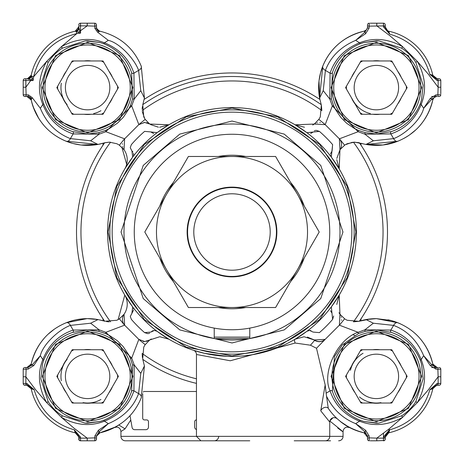<?xml version="1.0" encoding="UTF-8"?>
<svg xmlns="http://www.w3.org/2000/svg" width="464" height="464" viewBox="0 0 464 464"><rect width="100%" height="100%" fill="white"/><g stroke="black" fill="none" stroke-linecap="round" stroke-linejoin="round"><path stroke-width="0.7" d="M100.601 432.657A57.751 57.751 0 0 0 118.314 425.302L118.871 425.007L125.031 428.887L120.936 431.52L120.936 436.357A4.443 4.443 0 0 0 125.379 440.8L249.771 440.8M218.672 436.357A4.443 4.443 0 0 1 214.229 440.8M125.379 440.8L169.807 440.8M97.985 319.568A57.751 57.751 0 0 0 66.172 322.758L86.959 318.635M59.972 325.676A57.751 57.751 0 0 0 59.282 326.059M56.132 327.967A57.751 57.751 0 0 0 56.127 327.967L59.949 325.687M44.022 338.505A57.751 57.751 0 0 0 31.506 362.72M81.299 318.977L76.096 319.789M72.86 320.549L70.754 321.146M70.743 321.152L66.172 322.758A4.443 2.958 68.2 0 1 70.395 325.397L90.637 323.217L99.116 329.817L105.879 332.294L124.625 325.165A8.886 8.886 0 0 1 124.045 314.261A17.771 17.771 0 0 0 124.787 295.081L132.687 306.901A124.393 124.393 0 0 1 306.901 132.687A124.393 124.393 0 0 1 306.901 331.313L309.575 330.414L313.032 332.062L319.394 332.624L313.032 332.062M54.102 329.347L48.482 333.906M39.382 344.624L36.546 349.415M31.685 361.995L31.204 364.008L26.958 367.5M390.595 320.404L376.385 318.635A57.751 57.751 0 0 0 366.009 319.568L373.363 323.217L393.605 325.397A4.443 2.958 -68.2 0 1 397.828 322.758L391.883 320.752M365.632 319.638A57.751 57.751 0 0 0 363.138 320.172M370.603 318.919L358.869 321.326L347.136 320.253L344.885 319.017L339.955 314.261L339.213 295.081L331.313 306.901L332.624 319.394L333.68 315.972M361.613 317.898A4.443 4.443 0 0 0 360.888 320.746L362.79 320.253M206.178 440.8L247.84 440.8L206.178 440.8M77.592 29.841L77.285 30.143M433.759 77.181L432.796 75.243L437.129 78.729M388.449 31.123L386.808 30.23M385.868 29.099L385.688 28.756M367.047 28.814A4.443 4.443 0 0 0 367.5 26.866L367.5 26.871M367.128 28.646L366.78 29.284M366.131 30.073L364.008 31.204A57.751 57.751 0 0 0 319.829 99.331L319.006 81.055M31.343 100.601A57.751 57.751 0 0 0 43.645 125.06M54.213 134.728A57.751 57.751 0 0 0 60.117 138.405M61.283 139.02A57.751 57.751 0 0 0 97.991 144.432L90.637 140.783L70.395 138.603A4.443 2.958 111.8 0 1 66.172 141.242L72.129 143.254M98.368 144.362A57.751 57.751 0 0 0 100.862 143.828M102.387 317.898A4.443 4.443 0 0 1 103.112 320.746A57.751 57.751 0 0 0 100.085 319.992M349.415 427.454L340.443 421.59A57.751 57.751 0 0 0 363.904 432.773M432.657 363.399A57.751 57.751 0 0 0 420.355 338.94M400.629 323.965A57.751 57.751 0 0 0 387.91 319.795M361.613 146.102A4.443 4.443 0 0 1 360.888 143.254A57.751 57.751 0 0 0 363.915 144.008M366.015 144.432A57.751 57.751 0 0 0 397.828 141.242L365.968 144.426L382.881 145.006M404.034 138.324A57.751 57.751 0 0 0 412.629 132.582M419.978 125.495A57.751 57.751 0 0 0 432.303 102.051M432.877 99.685L433.77 98.043M434.901 97.104L435.244 96.924M436.467 96.5L431.653 96.5M370.162 23.2L383.49 23.2A1.775 1.775 0 0 1 385.271 24.975L385.271 26.924L389.708 34.168C410.425 40.2 423.8 53.575 429.832 74.292L432.796 75.243A57.751 57.751 0 0 0 388.757 31.204A4.443 4.443 0 0 1 385.271 26.866L385.271 27.04M439.025 78.729L438.132 78.729L439.025 78.729A1.775 1.775 0 0 1 440.8 80.51A1.775 1.775 0 0 0 439.025 78.729A1.775 1.775 0 0 1 440.8 80.51L440.8 93.838M340.054 149.599L344.967 144.93L347.136 143.747L354.525 142.141L365.968 144.426L373.363 140.783L364.884 134.183L358.121 131.706L339.375 138.835L325.189 124.642L332.328 105.96L329.8 99.058L323.234 90.642L319.597 98.043L322.77 66.178L320.746 72.129M320.485 73.086L319.064 80.568M323.234 90.642L325.409 70.4A4.443 2.958 -158.2 0 1 322.77 66.178C330.368 47.937 344.108 36.279 364.008 31.204A4.443 4.443 0 0 0 367.5 26.866L367.5 24.975A1.775 1.775 0 0 1 369.274 23.2A1.775 1.775 0 0 0 367.5 24.975L367.5 27.504M99.244 30.972L96.912 28.727M96.611 27.828L96.506 27.016M149.599 123.946L145.081 119.277L143.747 116.864L142.755 104.835L144.426 98.032L141.242 66.172C133.609 47.902 119.857 36.244 99.992 31.204L97.666 32.236L94.905 28.472L94.853 26.146L87.22 25.868L80.51 30.746L80.568 33.106L75.243 31.204A4.443 4.443 0 0 0 78.729 26.866L75.243 31.204A57.751 57.751 0 0 0 31.204 75.243L27.486 78.689A4.443 4.443 0 0 1 26.866 78.729L26.866 78.729A4.443 4.443 0 0 0 27.486 78.689M26.958 96.5L31.204 99.986L32.091 103.495M33.182 106.911L38.732 118.366M73.086 143.515L80.568 144.936M81.27 145.023L98.032 144.426L105.026 142.703L109.475 142.141L104.632 142.808M102.387 146.102A4.443 4.443 0 0 0 103.112 143.254L98.032 144.426L66.172 141.242C47.925 133.644 36.273 119.898 31.204 99.992A4.443 4.443 0 0 0 26.866 96.5L24.975 96.5L26.866 96.5M87.615 318.635L98.032 319.574L93.589 318.942M31.221 388.844L31.204 388.757A57.751 57.751 0 0 0 75.243 432.796L78.723 436.821M27.353 385.294L31.204 388.757L26.866 385.271A4.443 4.443 0 0 1 31.204 388.757L34.168 389.708L26.924 385.271L24.076 385.021M118.332 425.291L114.44 427.53L118.314 425.302M96.64 436.05L99.992 432.796L115.414 427.008M119.422 318.814A142.164 142.164 0 0 0 124.619 325.165L138.835 339.375L131.706 358.121L134.183 364.884L140.783 373.363L144.426 365.968L141.242 397.828C133.644 416.075 119.898 427.727 99.992 432.796A4.443 4.443 0 0 0 96.5 437.134L96.547 436.496M125.031 428.887L130.778 420.001M361.995 432.315L364.008 432.796L367.5 437.129M388.844 432.779L389.708 429.832C410.425 423.8 423.8 410.425 429.832 389.708L437.076 383.49L437.076 385.271L429.832 389.708L432.796 388.757L436.525 385.311M385.271 437.134L388.757 432.796L385.271 437.134A4.443 4.443 0 0 1 388.757 432.796A57.751 57.751 0 0 0 432.796 388.757A4.443 4.443 0 0 1 437.134 385.271M437.047 367.5L432.796 364.014L431.891 360.441M426.416 347.536L425.268 345.634M382.98 144.994L397.828 141.242A4.443 2.958 -111.8 0 1 393.605 138.603L373.363 140.783M404.051 138.313L407.873 136.033M409.903 134.647L415.506 130.1M424.369 119.758L427.825 113.866M431.972 103.281L432.796 99.992C427.756 119.857 416.098 133.609 397.828 141.242M217.175 439.686L216.798 439.982M365.945 30.241A4.443 4.443 0 0 0 366.896 29.093M97.945 30.143L97.643 29.841M78.735 24.865L78.729 24.975A1.775 1.775 0 0 1 80.51 23.2L87.22 23.2L87.22 25.868L80.51 25.868L80.51 30.746L79.814 30.746L80.568 33.106L76.78 33.605C53.778 39.382 39.382 53.772 33.605 76.78L33.106 80.568L30.746 80.51L25.868 87.22L26.146 94.853L28.472 94.905L27.869 96.5L25.961 96.5L26.146 94.853L23.2 94.726L23.2 93.838L23.2 94.726A1.775 1.775 0 0 0 24.975 96.5L27.869 96.5A4.443 4.008 90 0 1 31.535 99.139L31.204 99.992M30.143 77.285L29.841 77.592M29.841 97.643L30.143 97.945M26.889 367.5L24.725 367.517M79.153 440.168L78.729 437.076L74.292 429.832L80.51 437.076L80.51 440.8L79.251 440.278M95.984 440.278L96.5 439.025L96.5 436.496M367.5 436.467L367.5 437.134A4.443 4.443 0.1 0 0 364.008 432.796L365.11 432.054L355.697 423.667C342.635 418.406 332.908 409.248 326.517 396.186L325.165 384.917L316.506 348.261L325.165 339.375L314.261 339.955L307.388 337.067M385.271 437.076L389.325 430.412L389.174 430.082L383.49 437.076L383.49 438.132L385.271 438.132L385.271 439.025L385.271 437.076L383.49 437.076L383.49 433.254M365.968 319.574L376.385 318.635L397.828 322.758C416.075 330.356 427.727 344.102 432.796 364.008L437.111 367.5M360.76 43.529A1.775 1.044 -109.9 0 1 359.501 42.839C344.653 48.853 334.846 58.969 330.072 73.19L329.8 99.058L331.371 98.832L332.381 72.744C336.957 59.038 346.417 49.3 360.76 43.529L363.985 42.508L376.385 40.797L378.85 40.855L401.633 48.157A46.847 46.847 0 0 1 415.843 62.367L423.151 85.26L421.509 99.94L420.471 103.24C414.7 117.583 404.962 127.043 391.256 131.619L376.385 134.003L365.11 132.611L364.884 134.183L390.81 133.928C405.031 129.154 415.147 119.347 421.161 104.499A228.12 228.12 0 0 1 423.667 108.303L432.054 98.89A1.775 0.539 -158.4 0 1 430.256 98.426L435.87 94.9L436.131 96.5L432.054 98.89L432.796 99.992A4.443 4.443 0 0 1 437.134 96.5A4.443 4.443 0 0 0 437.129 96.5M439.025 96.5A1.775 1.775 0 0 0 440.8 94.726L437.854 94.853L438.039 96.5L439.275 96.483M96.419 24.435L96.5 27.869L96.5 24.975A1.775 1.775 0 0 0 94.726 23.2L93.838 23.2M78.863 24.308L79.35 23.635M23.2 87.22L23.2 80.51A1.775 1.775 0 0 1 24.975 78.729L26.924 78.729L25.868 78.729L25.868 87.22L23.2 87.22L23.2 94.726M23.2 370.162L23.2 369.274A1.775 1.775 0 0 1 24.975 367.5L26.866 367.5A4.443 4.443 0 0 0 31.204 364.008C36.244 344.143 47.902 330.391 66.172 322.758M367.917 440.168L367.5 439.025L367.5 436.131L369.1 435.87L369.147 437.854L376.78 438.132L376.78 440.8L370.162 440.8M437.076 385.271L439.275 385.248M385.137 439.692L384.731 440.295M131.376 319.394L130.291 316.483L131.376 319.394A133.278 133.278 0 0 0 144.606 332.624L150.968 332.062L154.419 330.42L157.099 331.313A124.393 124.393 0 0 0 306.901 331.313L295.081 339.213L304.094 336.754L314.261 339.955A8.886 8.886 0 0 0 325.165 339.375L339.375 325.165L358.121 332.294L364.884 329.817L365.11 331.389L376.385 329.997L391.256 332.381C404.962 336.957 414.7 346.417 420.471 360.76A1.775 1.044 -19.9 0 1 421.161 359.501C415.147 344.653 405.031 334.846 390.81 330.072A186.656 186.656 0 0 0 393.605 325.397C407.218 330.571 417.24 340.669 423.667 355.697L432.054 365.11L432.796 364.008A4.443 4.443 0 0 0 437.134 367.5L431.653 367.5M24.076 96.257L24.725 96.483M23.2 383.49A1.775 1.775 0 0 0 24.975 385.271A1.775 1.775 0 0 1 23.2 383.49L23.2 376.78L25.868 376.78L25.868 383.49L23.2 383.49A1.775 1.775 0 0 0 24.975 385.271M439.025 367.5A1.775 1.775 0 0 1 440.8 369.274L440.8 383.49A1.775 1.775 0 0 1 439.025 385.271L438.132 385.271L438.132 376.78L440.8 376.78M355.917 232L347.217 277.611L319.621 319.621L277.611 347.217L232 355.917L186.389 347.217L144.379 319.621L116.783 277.611L108.083 232L116.783 186.389L144.379 144.379L186.389 116.783L232 108.083L277.611 116.783L319.621 144.379L347.217 186.389L355.917 232M193.575 350.314L193.395 350.25A4.443 4.443 0 0 1 196.458 354.473L196.458 436.357L343.064 436.357A4.443 4.443 0 0 1 338.621 440.8M190.13 320.317A97.736 97.736 0 0 1 143.683 190.13A97.736 97.736 0 0 1 273.87 143.683A97.736 97.736 0 0 1 320.317 273.87A97.736 97.736 0 0 1 190.13 320.317A97.736 97.736 0 0 0 214.229 328.106L214.229 338.523A107.996 107.996 0 0 1 124.375 223.085A107.996 107.996 0 0 1 232 124.004A107.996 107.996 0 0 1 339.625 223.085A107.996 107.996 0 0 1 249.771 338.523L249.174 338.621A107.996 107.996 0 0 1 214.826 338.621L214.229 338.523M273.87 143.683A97.736 97.736 0 0 0 134.67 223.08M319.597 98.043L321.349 105.142L320.276 116.876L319.041 119.126L314.279 124.062L295.098 124.799L306.901 132.687L319.394 131.376A133.278 133.278 0 0 1 332.624 144.606L332.062 150.968L330.443 153.926M153.288 330.565L151.658 331.377M142.164 353.638L142.402 357.57M144.426 365.968L142.674 358.869L143.747 347.136L144.983 344.885L149.739 339.955L159.68 336.76M151.293 338.981L150.377 339.532M352.431 142.262L345.245 144.756M340.06 149.588L336.818 158.398M336.76 159.639L339.213 168.919L339.955 149.739A8.886 8.886 0 0 0 339.375 138.835L339.955 149.739M358.718 142.639L353.435 142.17M131.376 144.606L130.291 147.517L131.376 144.606A133.278 133.278 0 0 1 144.606 131.376L150.968 131.938L144.606 131.376M130.291 316.483L133.557 310.074M90.637 323.217L98.032 319.574L104.33 321.1M325.293 440.8A4.443 4.443 0 0 0 329.736 436.357L329.736 422.066L320.752 410.826L325.165 384.917M324.945 339.567A8.886 8.735 49.2 0 1 314.644 340.356L314.261 339.955L314.65 340.35L310.462 345.21L316.506 348.261M310.462 345.21L295.191 343.041L230.243 360.772L196.458 354.473M145.186 344.578A142.164 142.164 0 0 1 138.835 339.381L144.658 341.55L149.739 339.955M146.444 341.371A8.886 8.886 0 0 0 147.262 341.162M146.612 122.664A8.886 8.886 0 0 1 147.517 122.919M150.968 131.938L157.099 132.687L168.919 124.787L149.739 124.045L144.658 122.45L138.835 124.625L124.625 138.835L124.045 149.739A17.771 17.771 0 0 1 124.787 168.919L132.687 157.099L131.938 150.968L130.303 147.819M327.926 250.717L328.106 249.783M329.724 233.38L329.736 232M250.717 136.074L249.783 135.894M98.89 331.389L99.116 329.817L73.19 330.072A1.775 1.172 71.8 0 1 72.744 332.381L87.615 329.997L98.89 331.389L105.595 333.61L109.342 335.385L117.224 340.646L123.146 346.527L128.644 354.711L130.39 358.405L132.611 365.11L131.619 391.256C127.043 404.962 117.583 414.7 103.24 420.471L100.015 421.492L87.621 423.203L85.15 423.145L62.367 415.843A46.847 46.847 0 0 1 48.157 401.633L40.849 378.74L42.491 364.06L43.529 360.76A1.775 1.044 -160.1 0 0 42.839 359.501C37.294 373.619 38.564 387.979 46.661 402.59L48.157 401.633M87.615 421.695L119.66 408.424L132.93 376.385L119.66 344.34L87.615 331.07L55.576 344.34L42.305 376.385L55.576 408.424L87.615 421.695M87.615 40.797L99.94 42.491L103.24 43.529C117.583 49.3 127.043 59.038 131.619 72.744L132.611 98.89L130.39 105.595L128.615 109.342L123.354 117.224L117.473 123.146L109.289 128.644L105.595 130.39L98.89 132.611L87.615 134.003L72.744 131.619C59.038 127.043 49.3 117.583 43.529 103.24L42.508 100.009L40.855 85.156L48.157 62.367A46.847 46.847 0 0 1 62.367 48.157L85.26 40.855L87.615 40.797M87.615 132.93L119.66 119.66L132.93 87.615L119.66 55.576L87.615 42.305L55.576 55.576L42.305 87.615L55.576 119.66L87.615 132.93M420.471 360.76L421.492 363.991L423.145 378.844L415.843 401.633A46.847 46.847 0 0 1 401.633 415.843L378.74 423.145L376.385 423.203L364.06 421.509L360.76 420.471C346.417 414.7 336.957 404.962 332.381 391.256A1.775 1.172 161.8 0 0 330.072 390.81C334.846 405.031 344.653 415.147 359.501 421.161A1.775 1.044 -70.1 0 1 360.76 420.471M376.385 331.07L408.424 344.34L421.695 376.385L408.424 408.424L376.385 421.695L344.34 408.424L331.07 376.385L344.34 344.34L376.385 331.07M337.711 427.988C346.283 434.443 343.667 432.129 329.858 421.045L329.736 422.066A4.443 4.443 0 0 1 334.179 417.623L333.413 417.693M332.961 417.797L329.875 420.976M330.571 440.8L294.193 440.8M376.385 42.305L408.424 55.576L421.695 87.615L408.424 119.66L376.385 132.93L344.34 119.66L331.07 87.615L344.34 55.576L376.385 42.305M168.919 339.213L159.906 336.76L168.919 339.213L157.099 331.313A124.393 124.393 0 0 1 132.687 306.901L131.938 313.032M249.771 338.523L249.771 328.106A97.736 97.736 0 0 0 329.33 223.08M214.826 338.621L249.174 338.621L214.826 338.621M193.395 350.25L204.74 353.365L227.221 356.3L214.612 355.169M259.405 353.336L271.446 349.972M319.394 332.624A133.278 133.278 0 0 0 332.624 319.394M332.624 144.606L331.313 157.099L339.213 168.919M133.504 155.266A4.443 4.443 0 0 0 133.446 153.335M132.907 152.07A4.443 4.443 0 0 0 131.938 150.968M133.539 308.943L133.429 308.427M123.946 314.401L119.277 318.919L116.864 320.253L104.835 321.245M106.569 321.622L109.289 321.859M118.129 319.609L124.787 295.081M126.678 164.36L121.858 147.163M109.475 142.141L116.864 143.747L119.115 144.983L124.045 149.739M310.955 330.635L310.027 330.438M295.081 339.213A4.443 1.902 -120.5 0 0 295.191 343.041M196.005 352.512L195.228 351.405M330.565 310.712L331.627 312.626M330.461 155.057L330.571 155.573M359.171 142.755L359.67 142.9L359.171 142.755M339.213 295.081L336.76 304.477M338.981 312.707L339.526 313.618M353.435 321.83L359.003 321.291M310.712 133.435L312.626 132.373M151.223 132.223L153.723 133.528M142.378 106.569L142.141 109.289M142.262 111.586L144.756 118.755M150.539 124.572L158.398 127.182M159.639 127.24L168.919 124.787M295.098 124.799L304.494 127.252M312.724 125.031L313.641 124.491M142.175 110.565A151.049 151.049 0 0 1 321.848 110.583L321.378 105.282M104.632 321.187A155.492 155.492 0 0 1 104.632 142.813M124.625 325.165L124.045 314.261M149.605 333.187L148.561 333.587M147.935 333.691L144.606 332.624M122.496 143.724A8.886 8.886 0 0 0 122.461 144.188M122.676 146.659A8.886 8.886 0 0 0 122.815 147.175M119.422 145.186A142.164 142.164 0 0 1 124.619 138.835L105.879 131.706L99.116 134.183L90.637 140.783M142.175 353.435A151.049 151.049 0 0 0 196.458 378.804L196.458 379.848M142.813 359.368A155.492 155.492 0 0 0 196.458 383.374M143.045 341.405A8.886 8.886 0 0 0 144.658 341.55M344.578 318.814A142.164 142.164 0 0 1 339.381 325.165L339.955 314.261M314.395 130.813L315.439 130.413M316.065 130.309L319.394 131.376M318.838 119.439A142.164 142.164 0 0 1 325.183 124.636L314.279 124.062M359.368 321.187A155.492 155.492 0 0 0 359.368 142.813M341.504 320.276A8.886 8.886 0 0 0 341.539 319.812M341.324 317.341A8.886 8.886 0 0 0 341.185 316.825M391.256 332.381A1.775 1.172 -71.8 0 1 390.81 330.072L364.884 329.817L373.363 323.217M142.813 104.632A155.492 155.492 0 0 1 321.21 104.649M142.9 104.33L142.755 104.835M144.426 98.032L140.783 90.637L134.183 99.116L131.706 105.879L138.835 124.625A142.164 142.164 0 0 1 145.186 119.422M143.869 122.484A8.886 8.886 0 0 1 144.658 122.45M320.293 122.513A8.886 8.886 0 0 0 319.829 122.479M317.359 122.693A8.886 8.886 0 0 0 316.842 122.827M214.229 328.106A97.736 97.736 0 0 0 232 329.736M31.204 364.008L31.946 365.11L40.333 355.697C43.042 343.957 59.595 329.185 70.395 325.397A186.656 186.656 0 0 0 73.19 330.072C58.969 334.846 48.853 344.653 42.839 359.501A228.12 228.12 0 0 1 40.333 355.697L33.744 365.574L28.13 369.1L26.146 369.147L25.868 376.78L35.583 389.708L46.661 402.59L61.41 417.339C75.992 425.418 90.358 426.694 104.499 421.161C119.347 415.147 129.154 405.031 133.928 390.81L134.183 364.884L132.611 365.11M130.39 358.405L131.706 358.121L105.879 332.294L105.595 333.61M43.529 103.24A1.775 1.044 160.1 0 1 42.839 104.499C48.853 119.347 58.969 129.154 73.19 133.928L99.116 134.183L98.89 132.611M105.595 130.39L105.879 131.706L131.706 105.879L130.39 105.595M72.744 131.619A1.775 1.172 108.2 0 1 73.19 133.928A186.656 186.656 0 0 0 70.395 138.603C56.643 133.284 46.62 123.186 40.333 108.303L32.236 97.666L31.535 99.139M332.381 391.256L334.434 356.561L342.275 344.909L358.405 333.61L358.121 332.294C337.746 338.743 321.361 372.604 330.072 390.81A186.656 186.656 0 0 1 326.076 393.211M364.008 432.796C348.568 428.811 336.661 420.674 328.292 408.372L326.517 396.186M320.752 410.826A4.443 3.068 146.4 0 1 324.336 407.56A4.443 3.068 146.4 0 1 328.239 408.285M336.783 418.435L336.336 418.012M335.629 417.867L334.179 417.629A4.443 4.443 0 0 1 337.009 418.644M140.783 373.363L138.603 393.605A4.443 2.958 21.8 0 1 141.242 397.828M131.619 391.256A1.775 1.172 18.2 0 1 133.928 390.81A186.656 186.656 0 0 0 138.603 393.605C133.429 407.218 123.331 417.24 108.303 423.667L98.89 432.054L99.992 432.796M430.256 98.426L423.667 108.303C420.883 120.095 404.521 134.74 393.605 138.603A186.656 186.656 0 0 0 390.81 133.928A1.775 1.172 -108.2 0 1 391.256 131.619M333.645 105.67L332.328 105.96L358.121 131.706L358.405 130.39L354.635 128.603L346.834 123.401L340.878 117.502L335.402 109.376L333.645 105.67L331.371 98.832M365.11 132.611L358.405 130.39M358.405 333.61L365.11 331.389M141.242 66.172A4.443 2.958 158.2 0 1 138.603 70.395L140.783 90.637M97.666 32.236L108.303 40.333C119.735 42.932 134.792 59.392 138.603 70.395A186.656 186.656 0 0 0 133.928 73.19C129.154 58.969 119.347 48.853 104.499 42.839A1.775 1.044 109.9 0 1 103.24 43.529M99.992 31.204A4.443 4.443 0 0 1 96.5 26.866M132.611 98.89L134.183 99.116L133.928 73.19A1.775 1.172 161.8 0 1 131.619 72.744M332.381 72.744A1.775 1.172 -161.8 0 1 330.072 73.19A186.656 186.656 0 0 0 325.409 70.4C330.583 56.788 340.68 46.765 355.702 40.333L365.116 31.946L364.008 31.204M136.074 213.283L135.894 214.217M134.276 230.62L134.264 232M27.533 367.5L31.946 365.11A1.775 0.539 21.6 0 1 33.744 365.574M23.2 376.78L23.2 369.274L26.146 369.147L25.961 367.5L27.869 367.5L28.13 369.1M32.236 97.666L28.472 94.905M40.333 108.303A228.12 228.12 0 0 1 42.839 104.499C37.288 90.683 38.558 76.322 46.661 61.41L33.605 76.78L31.72 76.403L33.106 80.568L30.746 79.814L30.746 80.51L23.2 80.51A1.775 1.775 0 0 1 24.975 78.729L24.076 78.979M340.408 421.561L349.589 427.547L344.456 424.508M96.5 437.134L96.5 439.025A1.775 1.775 0 0 1 94.726 440.8L95.346 440.69M94.9 435.87L94.853 437.854L96.5 438.039L96.5 436.131L94.9 435.87L98.426 430.256L108.303 423.667A228.12 228.12 0 0 1 104.499 421.161A1.775 1.044 70.1 0 0 103.24 420.471M98.426 430.256A1.775 0.539 68.4 0 1 98.89 432.054L96.5 436.131M435.87 369.1L436.131 367.5L438.039 367.5L437.854 369.147L435.87 369.1L430.256 365.574A1.775 0.539 -21.6 0 1 432.054 365.11L436.496 367.5M430.256 365.574L423.667 355.697A228.12 228.12 0 0 1 421.161 359.501C426.694 373.642 425.418 388.008 417.339 402.59L415.843 401.633M78.306 32.341A4.443 1.299 133.8 0 0 79.814 30.746L79.158 28.577A4.443 2.883 -46.5 0 1 76.403 31.72L76.78 33.605L61.41 46.661C76.328 38.553 90.695 37.277 104.499 42.839A228.12 228.12 0 0 1 108.303 40.333M99.139 31.535A4.443 4.008 -0 0 1 96.5 27.869L94.905 28.472M369.1 28.13L369.147 26.146L367.5 25.961L367.5 27.869L369.1 28.13L365.58 33.744L355.702 40.333A228.12 228.12 0 0 1 359.501 42.839C373.642 37.306 388.008 38.582 402.59 46.661L401.633 48.157M365.58 33.744A1.775 0.539 -111.6 0 1 365.116 31.946L367.5 27.869M437.076 78.729L437.076 80.51L429.832 74.292L437.076 78.729L438.132 78.729L438.132 80.51L440.8 80.51M43.529 360.76C49.3 346.417 59.038 336.957 72.744 332.381M87.22 23.2L94.726 23.2L94.853 26.146L96.5 25.961L96.5 27.869M367.5 436.131L365.11 432.054A1.775 0.539 -68.4 0 1 365.574 430.256L355.697 423.667A228.12 228.12 0 0 0 359.501 421.161C373.619 426.706 387.979 425.436 402.59 417.339L401.633 415.843M95.967 440.295L96.5 439.025M62.367 415.843L61.41 417.339L74.292 428.417L87.22 438.132L94.853 437.854L94.726 440.8L80.51 440.8A1.775 1.775 0 0 1 78.729 439.025L78.816 439.565M420.471 103.24A1.775 1.044 19.9 0 0 421.161 104.499C426.706 90.381 425.436 76.021 417.339 61.41L415.843 62.367M435.87 94.9L437.854 94.853L438.132 87.22L428.417 74.292L417.339 61.41L402.59 46.661L389.708 35.583L376.78 25.868L376.78 23.2M389.174 430.082L388.849 429.107L402.59 417.339L417.339 402.59L428.417 389.708L438.132 376.78L437.854 369.147L440.8 369.274M385.271 25.868L385.271 24.975L385.271 25.868L369.147 26.146L369.274 23.2L368.654 23.31M437.134 78.729A4.443 4.443 0 0 1 432.796 75.243M388.757 31.204L389.708 34.168L383.49 26.924L385.271 26.924M437.076 383.49L440.8 383.49A1.775 1.775 0 0 1 439.025 385.271M78.729 25.868L78.729 26.924L78.729 25.868L80.51 25.868L80.51 23.2A1.775 1.775 0 0 0 78.729 24.975M32.341 78.306A4.443 1.299 -43.8 0 1 30.746 79.814L26.924 78.729A4.443 4.408 90 0 0 31.227 75.238L31.72 76.403A4.443 2.883 -43.5 0 1 28.577 79.158M26.866 78.729A4.443 4.443 0 0 0 31.204 75.243L31.227 75.238M369.1 435.87L365.574 430.256M78.729 438.132L87.22 438.132L87.22 440.8M440.8 87.22L438.132 87.22L438.132 80.51L437.076 80.51M75.238 31.227A4.443 4.408 180 0 0 78.729 26.924L79.158 28.577M389.708 429.832L388.849 429.107L376.78 438.132L383.49 438.132L383.49 440.8A1.775 1.775 0 0 0 385.271 439.025L384.847 440.168M376.78 440.8L384.494 440.493M78.729 437.134A4.443 4.443 0 0 0 75.243 432.796L74.292 429.832C53.575 423.8 40.2 410.425 34.168 389.708L26.924 383.49L26.924 385.271M367.5 438.039L369.147 437.854L369.274 440.8A1.775 1.775 0 0 1 367.5 439.025M385.184 24.435L385.271 24.975A1.775 1.775 0 0 0 383.49 23.2L383.49 26.924M78.729 437.076L80.51 437.076M387.492 395.618A22.214 22.214 0 0 1 357.147 387.492A22.214 22.214 0 0 1 365.278 357.147A22.214 22.214 0 0 1 395.618 365.278A22.214 22.214 0 0 1 387.492 395.618M354.171 337.908A44.428 44.428 0 0 1 414.857 354.171A44.428 44.428 0 0 1 398.593 414.857A44.428 44.428 0 0 1 337.908 398.593A44.428 44.428 0 0 1 354.171 337.908M355.059 339.451A42.647 42.647 0 0 1 413.32 355.059A42.647 42.647 0 0 1 397.706 413.32A42.647 42.647 0 0 1 339.451 397.706A42.647 42.647 0 0 1 355.059 339.451M392.585 401.633A30.003 30.003 0 0 1 390.149 403.036M372.934 403.036L391.773 403.036L397.741 392.695A26.877 26.877 0 0 0 401.192 386.727L407.16 376.385L401.192 366.044A26.877 26.877 0 0 0 397.741 360.07L391.773 349.728L379.83 349.728A26.877 26.877 0 0 0 372.934 349.728L360.992 349.728L345.605 376.385L360.992 403.036L372.934 403.036A26.877 26.877 0 0 0 379.83 403.036L372.934 403.036M362.616 403.036A30.003 30.003 0 0 1 360.18 401.633M346.417 377.789A30.003 30.003 0 0 1 346.417 374.976M362.616 349.728A30.003 30.003 0 0 0 360.18 351.132M351.573 386.727A26.877 26.877 0 0 0 355.024 392.695L351.573 386.727M355.024 360.07A26.877 26.877 0 0 0 351.573 366.044L355.024 360.07M379.83 349.728L372.934 349.728L379.83 349.728M401.192 366.044L397.741 360.07L401.192 366.044M397.741 392.695L401.192 386.727L397.741 392.695M392.585 351.132A30.003 30.003 0 0 0 390.149 349.728M406.348 374.976A30.003 30.003 0 0 1 406.348 377.789M380.927 402.648A26.657 26.657 0 0 1 359.449 396.969M350.43 370.307A26.657 26.657 0 0 1 363.057 353.301M370.336 113.576A26.657 26.657 0 0 1 353.301 100.943M100.943 399.469A26.657 26.657 0 0 1 83.073 402.648M61.323 380.753A26.657 26.657 0 0 1 67.141 359.316M100.943 110.699A26.657 26.657 0 0 1 93.664 113.576M67.141 104.684A26.657 26.657 0 0 1 61.323 83.247M387.492 106.853A22.214 22.214 0 0 1 357.147 98.722A22.214 22.214 0 0 1 365.278 68.382A22.214 22.214 0 0 1 395.618 76.508A22.214 22.214 0 0 1 387.492 106.853M354.171 49.143A44.428 44.428 0 0 1 414.857 65.407A44.428 44.428 0 0 1 398.593 126.092A44.428 44.428 0 0 1 337.908 109.829A44.428 44.428 0 0 1 354.171 49.143M355.059 50.68A42.647 42.647 0 0 1 413.32 66.294A42.647 42.647 0 0 1 397.706 124.549A42.647 42.647 0 0 1 339.451 108.941A42.647 42.647 0 0 1 355.059 50.68M392.585 112.868A30.003 30.003 0 0 1 390.149 114.272M372.934 114.272L391.773 114.272L397.741 103.93A26.877 26.877 0 0 0 401.192 97.956L407.16 87.615L401.192 77.273A26.877 26.877 0 0 0 397.741 71.305L391.773 60.964L379.83 60.964A26.877 26.877 0 0 0 372.934 60.964L360.992 60.964L345.605 87.615L360.992 114.272L372.934 114.272A26.877 26.877 0 0 0 379.83 114.272L372.934 114.272M362.616 114.272A30.003 30.003 0 0 1 360.18 112.868M346.417 89.024A30.003 30.003 0 0 1 346.417 86.211M362.616 60.964A30.003 30.003 0 0 0 360.18 62.367M351.573 97.956A26.877 26.877 0 0 0 355.024 103.93L351.573 97.956M355.024 71.305A26.877 26.877 0 0 0 351.573 77.273L355.024 71.305M379.83 60.964L372.934 60.964L379.83 60.964M401.192 77.273L397.741 71.305L401.192 77.273M397.741 103.93L401.192 97.956L397.741 103.93M392.585 62.367A30.003 30.003 0 0 0 390.149 60.964M406.348 86.211A30.003 30.003 0 0 1 406.348 89.024M98.722 395.618A22.214 22.214 0 0 1 68.382 387.492A22.214 22.214 0 0 1 76.508 357.147A22.214 22.214 0 0 1 106.853 365.278A22.214 22.214 0 0 1 98.722 395.618M65.407 337.908A44.428 44.428 0 0 1 126.092 354.171A44.428 44.428 0 0 1 109.829 414.857A44.428 44.428 0 0 1 49.143 398.593A44.428 44.428 0 0 1 65.407 337.908M66.294 339.451A42.647 42.647 0 0 1 124.549 355.059A42.647 42.647 0 0 1 108.941 413.32A42.647 42.647 0 0 1 50.68 397.706A42.647 42.647 0 0 1 66.294 339.451M103.82 401.633A30.003 30.003 0 0 1 101.384 403.036M84.17 403.036L103.008 403.036L108.976 392.695A26.877 26.877 0 0 0 112.427 386.727L118.395 376.385L112.427 366.044A26.877 26.877 0 0 0 108.976 360.07L103.008 349.728L91.066 349.728A26.877 26.877 0 0 0 84.17 349.728L72.227 349.728L56.84 376.385L72.227 403.036L84.17 403.036A26.877 26.877 0 0 0 91.066 403.036L84.17 403.036M73.851 403.036A30.003 30.003 0 0 1 71.415 401.633M57.652 377.789A30.003 30.003 0 0 1 57.652 374.976M73.851 349.728A30.003 30.003 0 0 0 71.415 351.132M62.808 386.727A26.877 26.877 0 0 0 66.259 392.695L62.808 386.727M66.259 360.07A26.877 26.877 0 0 0 62.808 366.044L66.259 360.07M91.066 349.728L84.17 349.728L91.066 349.728M112.427 366.044L108.976 360.07L112.427 366.044M108.976 392.695L112.427 386.727L108.976 392.695M103.82 351.132A30.003 30.003 0 0 0 101.384 349.728M117.583 374.976A30.003 30.003 0 0 1 117.583 377.789M98.722 106.853A22.214 22.214 0 0 1 68.382 98.722A22.214 22.214 0 0 1 76.508 68.382A22.214 22.214 0 0 1 106.853 76.508A22.214 22.214 0 0 1 98.722 106.853M65.407 49.143A44.428 44.428 0 0 1 126.092 65.407A44.428 44.428 0 0 1 109.829 126.092A44.428 44.428 0 0 1 49.143 109.829A44.428 44.428 0 0 1 65.407 49.143M66.294 50.68A42.647 42.647 0 0 1 124.549 66.294A42.647 42.647 0 0 1 108.941 124.549A42.647 42.647 0 0 1 50.68 108.941A42.647 42.647 0 0 1 66.294 50.68M103.82 112.868A30.003 30.003 0 0 1 101.384 114.272M84.17 114.272L103.008 114.272L108.976 103.93A26.877 26.877 0 0 0 112.427 97.956L118.395 87.615L112.427 77.273A26.877 26.877 0 0 0 108.976 71.305L103.008 60.964L91.066 60.964A26.877 26.877 0 0 0 84.17 60.964L72.227 60.964L56.84 87.615L72.227 114.272L84.17 114.272A26.877 26.877 0 0 0 91.066 114.272L84.17 114.272M73.851 114.272A30.003 30.003 0 0 1 71.415 112.868M57.652 89.024A30.003 30.003 0 0 1 57.652 86.211M73.851 60.964A30.003 30.003 0 0 0 71.415 62.367M62.808 97.956A26.877 26.877 0 0 0 66.259 103.93L62.808 97.956M66.259 71.305A26.877 26.877 0 0 0 62.808 77.273L66.259 71.305M91.066 60.964L84.17 60.964L91.066 60.964M112.427 77.273L108.976 71.305L112.427 77.273M108.976 103.93L112.427 97.956L108.976 103.93M103.82 62.367A30.003 30.003 0 0 0 101.384 60.964M117.583 86.211A30.003 30.003 0 0 1 117.583 89.024M290.522 182.317A76.769 76.769 0 0 1 304.285 206.155M304.285 257.845A76.769 76.769 0 0 1 290.522 281.683M245.763 307.522A76.769 76.769 0 0 1 218.237 307.522M173.478 281.683A76.769 76.769 0 0 1 159.715 257.845M159.715 206.155A76.769 76.769 0 0 1 173.478 182.317M218.237 156.478A76.769 76.769 0 0 1 245.763 156.478M344.578 145.186A142.164 142.164 0 0 0 339.381 138.835M353.203 334.851L354.664 335.385M144.171 99.331A4.443 4.443 0 0 0 144.838 98.971A159.042 159.042 0 0 1 319.162 98.971A4.443 4.443 0 0 0 319.853 99.337M142.703 393.727L142.703 418.145A1.775 1.775 0 0 0 144.484 419.92L146.705 419.92A1.775 1.775 0 0 1 148.48 421.695L148.48 427.031A2.668 2.668 0 0 1 145.812 429.693L134.722 429.693A2.668 2.668 0 0 1 132.101 427.489L130.001 415.611M196.458 391.488L144.484 391.488A1.775 1.775 0 0 0 143.214 392.022M196.458 429.542A2.668 2.668 0 0 1 194.683 427.031L194.683 421.695A1.775 1.775 0 0 1 196.458 419.92M232 270.205A38.205 38.205 0 0 0 270.205 232A38.205 38.205 0 0 0 232 193.795A38.205 38.205 0 0 0 193.795 232A38.205 38.205 0 0 0 232 270.205M232 187.572A44.428 44.428 0 0 1 276.428 232A44.428 44.428 0 0 1 232 276.428A44.428 44.428 0 0 1 187.572 232A44.428 44.428 0 0 1 232 187.572M307.522 232A75.522 75.522 0 0 0 297.407 194.236L319.209 232L297.407 269.764A75.522 75.522 0 0 0 307.522 232M187.131 232A44.869 44.869 0 0 1 232 187.131A44.869 44.869 0 0 1 276.869 232A44.869 44.869 0 0 1 232 276.869A44.869 44.869 0 0 1 187.131 232M297.407 194.236A75.522 75.522 0 0 0 166.593 194.236A75.522 75.522 0 0 0 232 307.522A75.522 75.522 0 0 0 297.407 269.764L275.604 307.522L188.396 307.522L144.791 232L188.396 156.478L275.604 156.478L297.407 194.236M120.936 436.357L196.458 436.357L200.9 440.8M112.16 232A119.84 119.84 0 0 1 232 112.16A119.84 119.84 0 0 1 351.84 232A119.84 119.84 0 0 1 232 351.84A119.84 119.84 0 0 1 112.16 232M121.04 232L143.237 165.428L179.783 134.096L232 121.04L284.217 134.096L320.763 165.428L342.96 232L320.763 298.572L284.217 329.904L232 342.96L179.783 329.904L143.237 298.572L121.04 232M109.858 232A122.142 122.142 0 0 0 232 354.142A122.142 122.142 0 0 0 354.142 232A122.142 122.142 0 0 0 232 109.858A122.142 122.142 0 0 0 109.858 232M110.565 142.175A151.049 151.049 0 0 0 110.565 321.825M353.435 321.825A151.049 151.049 0 0 0 353.435 142.175M48.157 62.367L46.661 61.41L61.41 46.661L62.367 48.157M25.868 385.271L25.868 383.49L26.924 383.49M120.936 431.474L120.379 429.316L118.801 427.675L116.992 427.06L114.457 427.524M114.817 427.332L116.394 426.457M196.15 351.144L193.54 350.303M123.569 314.911L123.093 315.508M116.858 320.253L119.271 318.913M105.026 142.703L104.33 142.9M116.858 143.747L119.115 144.983M123.575 149.101L123.093 148.492M142.68 358.869L142.9 359.67M143.747 347.142L144.983 344.885M149.101 340.425L148.492 340.907M340.431 149.089L340.907 148.492M344.967 144.93L347.142 143.747M358.869 321.32L359.67 321.1M347.142 320.253L344.885 319.017M340.425 314.899L340.907 315.508M149.089 123.569L148.492 123.093M143.747 116.858L145.087 119.271M321.343 105.142L321.123 104.336M320.276 116.87L319.041 119.126M314.923 123.592L315.526 123.105M313.722 339.59L314.261 339.955M109.342 335.385L117.224 340.646M123.146 346.527L128.644 354.711M128.615 109.342L123.354 117.224M117.473 123.146L109.289 128.644M334.434 356.561L342.275 344.909M349.566 427.535L346.817 427.083L345.158 427.698L343.621 429.31L343.058 431.474L343.064 436.357M354.635 128.603L346.834 123.401M340.878 117.502L335.402 109.376M42.508 100.009L40.855 85.156M348.853 427.153L346.73 425.946M85.26 40.855L99.934 42.491M40.855 378.74L42.491 364.066M100.015 421.492L85.156 423.145M378.74 423.145L364.066 421.509M421.492 363.991L423.145 378.844M423.145 85.26L421.509 99.934M363.985 42.508L378.844 40.855M249.771 337.131L214.229 337.131"/></g></svg>
